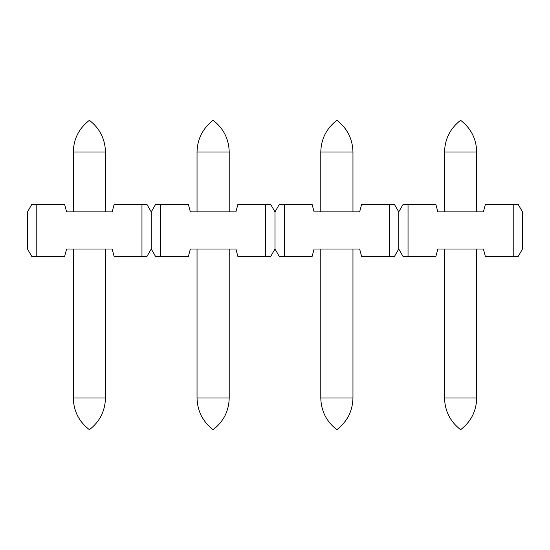 <?xml version="1.0" encoding="UTF-8"?>
<svg xmlns="http://www.w3.org/2000/svg" width="550" height="550" viewBox="0 0 550 550"><rect width="100%" height="100%" fill="white"/><g stroke="black" fill="none" stroke-linecap="round" stroke-linejoin="round"><path stroke-width="0.82" d="M73.287 211.887L73.287 151.993C73.638 138.889 79.001 128.329 89.375 120.312C99.749 128.329 105.112 138.889 105.463 151.993L105.463 211.887M36.788 256.438L31.79 256.438L27.5 249.012L27.5 211.887L31.79 204.462L36.788 204.462L36.788 256.438L64.625 256.438L66.612 249.012L112.138 249.012L114.125 256.438L146.96 256.438L151.25 249.012L155.54 256.438L188.375 256.438L190.362 249.012L235.888 249.012L237.875 256.438L270.71 256.438L275 249.012L275 211.887L279.29 204.462L284.288 204.462L284.288 256.438L312.125 256.438L314.112 249.012L359.638 249.012L361.625 256.438L394.46 256.438L398.75 249.012L398.75 211.887L403.04 204.462L408.038 204.462L408.038 256.438L435.875 256.438L437.862 249.012L483.388 249.012L485.375 256.438L518.21 256.438L522.5 249.012L522.5 211.887L518.21 204.462L485.375 204.462L483.388 211.887L437.862 211.887L435.875 204.462L408.038 204.462M513.212 204.462L513.212 256.438M408.038 256.438L403.04 256.438L398.75 249.012M444.538 211.887L444.538 151.993C444.888 138.889 450.251 128.329 460.625 120.312C470.999 128.329 476.362 138.889 476.712 151.993L476.712 211.887M444.538 249.012L444.538 398.007L476.712 398.007C476.362 411.111 470.999 421.671 460.625 429.688C450.251 421.671 444.888 411.111 444.538 398.007M398.75 211.887L394.46 204.462L361.625 204.462L359.638 211.887L314.112 211.887L312.125 204.462L284.288 204.462M389.462 204.462L389.462 256.438M284.288 256.438L279.29 256.438L275 249.012M320.788 211.887L320.788 151.993C321.138 138.889 326.501 128.329 336.875 120.312C347.249 128.329 352.612 138.889 352.962 151.993L352.962 211.887M320.788 249.012L320.788 398.007L352.962 398.007C352.612 411.111 347.249 421.671 336.875 429.688C326.501 421.671 321.138 411.111 320.788 398.007M275 211.887L270.71 204.462L237.875 204.462L235.888 211.887L190.362 211.887L188.375 204.462L160.538 204.462L160.538 256.438M265.712 204.462L265.712 256.438M197.038 211.887L197.038 151.993C197.388 138.889 202.751 128.329 213.125 120.312C223.499 128.329 228.862 138.889 229.212 151.993L229.212 211.887M197.038 249.012L197.038 398.007L229.212 398.007C228.862 411.111 223.499 421.671 213.125 429.688C202.751 421.671 197.388 411.111 197.038 398.007M36.788 204.462L64.625 204.462L66.612 211.887L112.138 211.887L114.125 204.462L141.962 204.462L141.962 256.438M160.538 204.462L155.54 204.462L151.25 211.887L146.96 204.462L141.962 204.462M151.25 211.887L151.25 249.012M73.287 249.012L73.287 398.007L105.463 398.007C105.112 411.111 99.749 421.671 89.375 429.688C79.001 421.671 73.638 411.111 73.287 398.007M73.287 151.993L105.463 151.993M444.538 151.993L476.712 151.993M320.788 151.993L352.962 151.993M197.038 151.993L229.212 151.993M476.712 249.012L476.712 398.007M352.962 249.012L352.962 398.007M229.212 249.012L229.212 398.007M105.463 249.012L105.463 398.007"/></g></svg>
